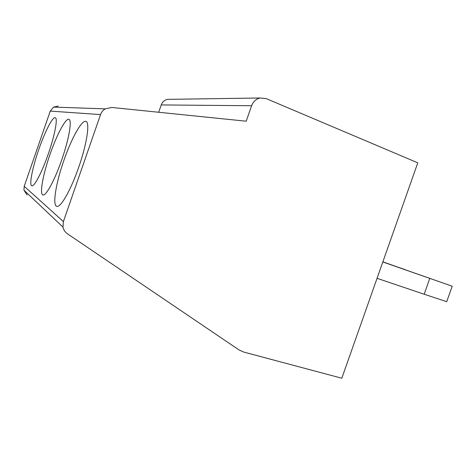 <?xml version="1.0" encoding="UTF-8"?>
<svg xmlns="http://www.w3.org/2000/svg" width="476" height="476" viewBox="0 0 476 476"><rect width="100%" height="100%" fill="white"/><g stroke="black" fill="none" stroke-linecap="round" stroke-linejoin="round"><path stroke-width="0.71" d="M170.444 99.323L167.457 99.365C164.458 100.085 162.387 101.935 161.239 104.928L158.681 112.259M58.233 106.088L53.568 107.082L50.266 111.092L24.211 186.294L23.943 190.18L27.144 194.987M243.712 352.062L341.816 378.23L417.785 162.828L266.161 98.591L260.009 97.996C256.011 98.996 253.208 101.578 251.608 105.743L246.199 121.207L111.67 107.457L105.19 108.873C102.983 110.218 101.436 112.122 100.549 114.585L63.397 221.572L62.981 227.07C63.558 229.884 65.033 232.121 67.402 233.77L239.023 349.931L243.712 352.062M63.814 160.632C56.031 182.778 52.289 205.019 56.644 206.316C60.315 208.393 70.793 190.305 78.742 167.153C87.001 143.639 90.131 122.076 85.894 121.398C81.759 119.696 71.305 138.784 63.814 160.632M49.95 154.575C43.018 174.347 39.383 193.952 42.834 194.916C45.744 196.606 54.716 180.297 61.773 159.74C69.079 138.897 72.263 119.845 68.883 119.345C65.634 117.953 56.65 135.047 49.95 154.575M38.717 149.672C32.469 167.522 28.971 185.045 31.773 185.783C34.135 187.193 41.965 172.348 48.314 153.861C54.865 135.142 58.012 118.078 55.252 117.703C52.634 116.537 44.774 132.013 38.717 149.672M382.823 261.967L452.2 286.207L382.835 261.931M377.052 278.317L424.187 294.233L429.786 278.383M424.187 294.233L446.72 301.689L452.2 286.207M405.106 269.714L382.871 261.83M383.763 262.258L405.135 269.636M382.859 261.854L383.793 262.181M63.397 221.572L24.211 186.294M100.549 114.585L50.266 111.092M251.608 105.743L161.239 104.928M62.981 227.07L23.943 190.18M105.19 108.873L53.568 107.082M260.009 97.996L167.457 99.365"/></g></svg>
